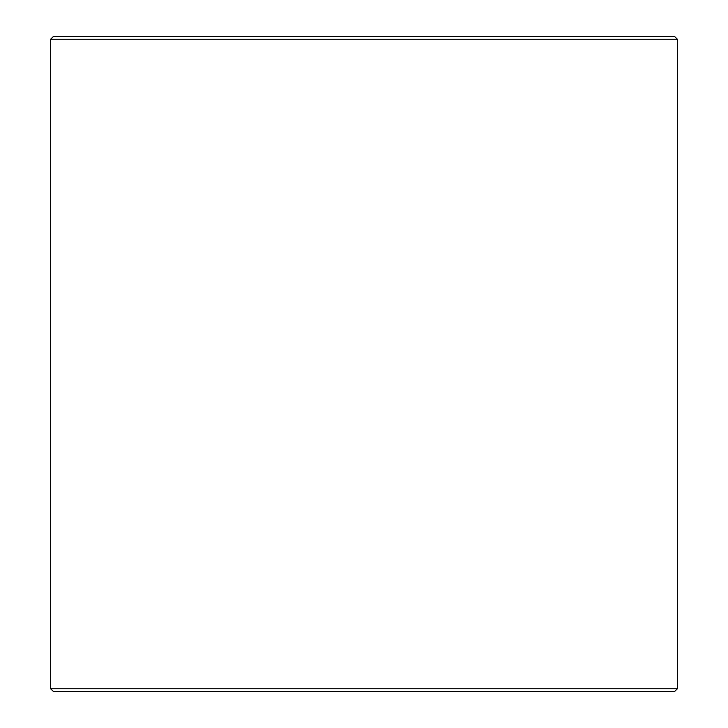 <?xml version="1.0" encoding="UTF-8"?>
<svg xmlns="http://www.w3.org/2000/svg" width="728" height="728" viewBox="0 0 728 728"><rect width="100%" height="100%" fill="white"/><g stroke="black" fill="none" stroke-linecap="round" stroke-linejoin="round"><path stroke-width="1.09" d="M50.687 688.752L53.535 691.6L50.642 688.752L50.642 39.248L53.49 36.4L674.51 36.4L677.359 39.248L50.687 39.248L50.687 688.752L677.359 688.752L677.359 39.248M53.535 36.4L50.687 39.248M53.535 691.6L674.51 691.6L677.359 688.752"/></g></svg>
